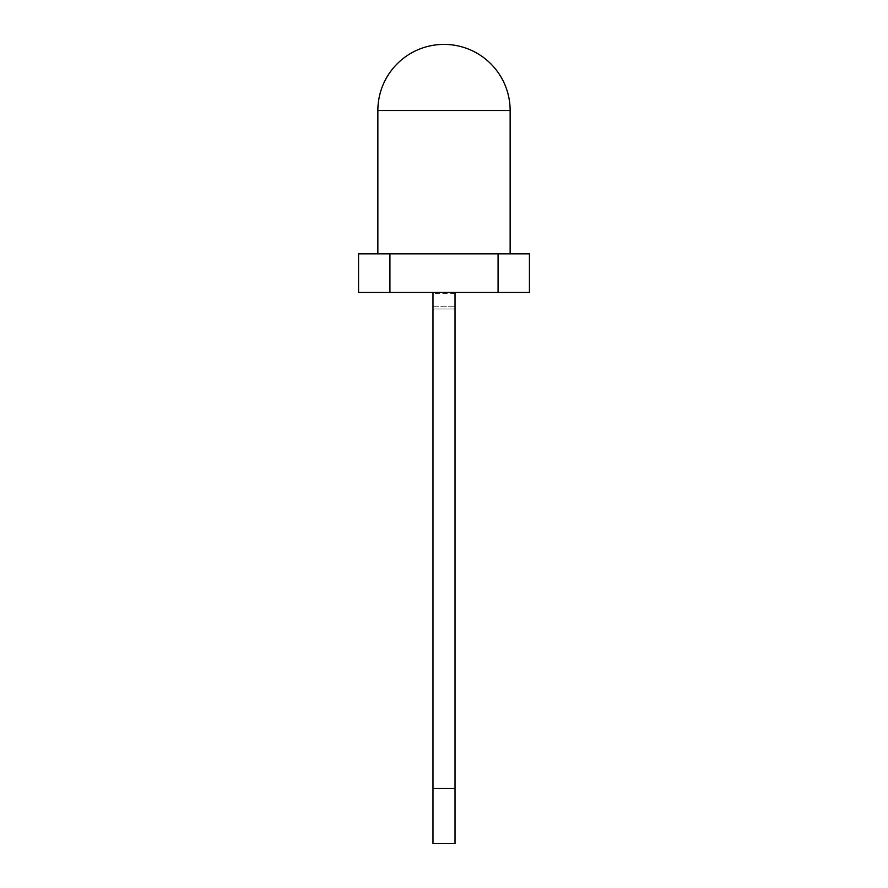 <?xml version="1.0" encoding="UTF-8"?>
<svg xmlns="http://www.w3.org/2000/svg" width="888" height="888" viewBox="0 0 888 888"><rect width="100%" height="100%" fill="white"/><g stroke="black" fill="none" stroke-linecap="round" stroke-linejoin="round"><path stroke-width="0.67" stroke-dasharray="4.44 3.33" d="M444 253.846L510.145 253.846L444 253.846M529.437 292.43L358.563 292.43M455.022 292.43L432.978 292.43L455.022 292.43L455.022 843.6L432.978 843.6L432.978 292.43M432.978 308.957L432.978 306.205L432.978 308.957L455.022 308.957L455.022 306.205L432.978 306.205L432.978 293.528L432.978 306.205L455.022 306.205L455.022 788.477L455.022 308.957L432.978 308.957L455.022 308.957L432.978 308.957L432.978 788.477L432.978 308.957M529.437 253.846L358.563 253.846M455.022 306.205L455.022 293.528L455.022 306.205M455.022 788.477L432.978 788.477M510.145 110.545L377.855 110.545M455.022 293.528L432.978 293.528"/><path stroke-width="1.33" d="M498.079 292.43L529.437 292.43L529.437 253.846L498.079 253.846L498.079 292.43L389.921 292.43L389.921 253.846L498.079 253.846M389.921 253.846L358.563 253.846L358.563 292.43L389.921 292.43M455.022 292.43L455.022 843.6L432.978 843.6L432.978 292.43M455.022 788.477L432.978 788.477M377.855 110.545L510.145 110.545A66.145 66.145 0 0 0 444 44.4A66.145 66.145 0 0 0 377.855 110.545L377.855 253.846M510.145 253.846L510.145 110.545"/></g></svg>
